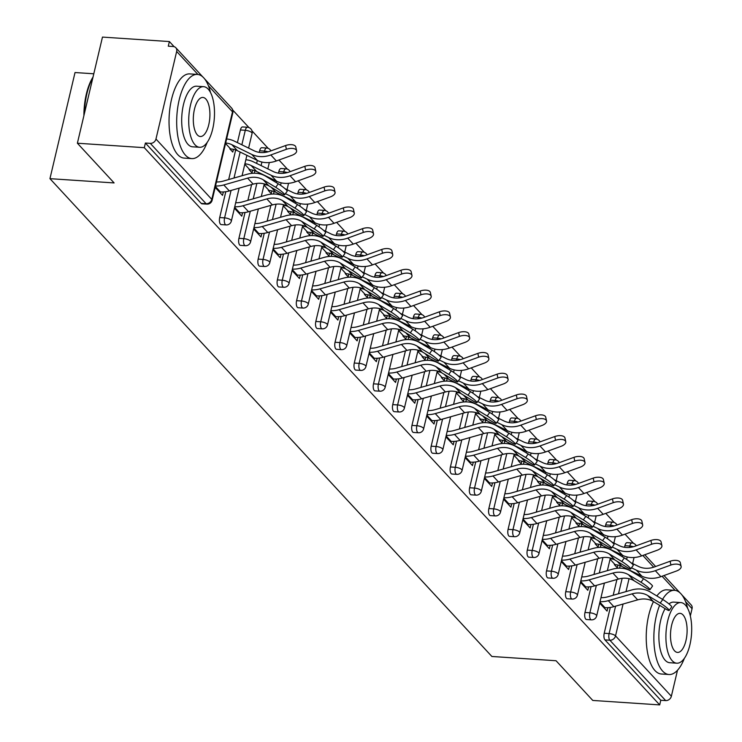 <?xml version="1.0" encoding="UTF-8"?>
<svg xmlns="http://www.w3.org/2000/svg" width="742" height="742" viewBox="0 0 742 742"><rect width="100%" height="100%" fill="white"/><g stroke="black" fill="none" stroke-linecap="round" stroke-linejoin="round"><path stroke-width="1.11" d="M93.798 73.783L75.025 72.54L49.946 178.664L491.881 656.475L556.055 660.742L592.775 700.448L659.694 704.9L144.3 147.677L77.381 143.225L102.47 37.1L169.389 41.552L168.286 46.189L173.174 46.514A5.064 4.266 -42.8 0 1 175.798 47.72L202.798 76.908M633.473 543.302L625.014 534.157M614.246 522.516L605.797 513.371M595.019 501.731L586.57 492.586M575.792 480.937L567.342 471.801M556.565 460.151L548.115 451.015M537.338 439.366L528.888 430.23M518.12 418.581L509.661 409.445M498.893 397.795L490.434 388.66M479.666 377.01L471.216 367.874M460.439 356.225L451.989 347.089M441.212 335.44L432.762 326.304M421.985 314.654L413.535 305.518M402.767 293.869L394.308 284.733M383.54 273.084L375.081 263.948M364.313 252.299L355.863 243.153M345.086 231.513L336.636 222.368M325.859 210.728L317.409 201.583M306.632 189.943L298.182 180.798M287.404 169.148L278.955 160.012M268.187 148.363L251.983 130.852M248.96 127.578L232.756 110.066M174.138 46.69L169.389 41.552M155.968 139.023L211.795 199.385A5.064 4.266 -42.8 0 1 206.109 203.725A5.064 2.124 93.8 0 0 206.87 204.133L201.982 203.809A5.064 2.124 -86.2 0 1 201.221 203.391L206.109 203.725L150.283 143.364A5.064 4.266 -42.8 0 0 155.968 139.023L176.661 51.467A5.064 4.266 -42.8 0 0 175.798 47.72M201.221 203.391L145.395 143.039L144.3 147.677M150.283 143.364L145.395 143.039M681.815 594.806L691.192 604.943A5.064 4.266 137.2 0 1 692.054 608.681L690.338 615.962M677.502 670.258L671.362 696.246A5.064 4.266 137.2 0 1 665.676 700.587L660.788 700.263L659.694 704.9M49.946 178.664L114.11 182.931L77.381 143.225M215.171 187.401L222.544 195.369L223.342 191.955M229.853 148.882L232.784 152.045L233.424 149.327M605.685 524.909A5.064 2.124 -86.2 0 1 607.865 521.858L612.753 522.183A5.064 2.124 93.8 0 0 610.573 525.234L605.685 524.909L605.305 526.514M584.984 612.475L589.871 612.799A5.064 2.124 -86.2 0 0 590.623 619.44A5.064 2.124 93.8 0 0 591.383 619.848L586.495 619.524A5.064 2.124 -86.2 0 1 585.735 619.116A5.064 2.124 -86.2 0 1 584.984 612.475L591.086 586.644M593.962 574.484L597.69 558.717M600.371 547.373L600.955 544.906M603.079 535.937L603.394 534.574M660.788 700.263L604.962 639.901A5.064 2.124 -86.2 0 1 604.211 633.26L610.314 607.429M613.189 595.269L616.917 579.502M619.598 568.159L620.182 565.692M622.306 556.723L622.621 555.368A27 22.761 -42.8 0 0 630.821 557.502A27 22.761 -42.8 0 0 641.654 555.888L657.236 550.23A7.596 3.654 167.9 0 0 661.892 545.63A7.596 3.654 167.9 0 0 651.689 544.229L650.882 540.473A7.596 3.654 -12.1 0 1 661.076 541.873L661.892 545.63M624.532 547.299L624.912 545.695A5.064 2.124 -86.2 0 1 627.092 542.643L631.98 542.968A5.064 2.124 93.8 0 0 629.8 546.019L624.912 545.695M580.457 582.331L587.831 590.298L588.638 586.894M595.14 543.812L598.071 546.984L598.711 544.266M567.231 483.339A5.064 2.124 -86.2 0 1 569.42 480.287L574.308 480.612A5.064 2.124 93.8 0 0 572.119 483.663L567.231 483.339L566.851 484.943M546.529 570.904L551.427 571.229A5.064 2.124 -86.2 0 0 552.178 577.87A5.064 2.124 93.8 0 0 552.938 578.278L548.05 577.953A5.064 2.124 -86.2 0 1 547.281 577.545A5.064 2.124 -86.2 0 1 546.529 570.904L552.642 545.073M555.517 532.914L559.245 517.146M561.926 505.803L562.51 503.336M564.625 494.367L564.95 493.003A27 22.761 -42.8 0 0 573.139 495.146A27 22.761 -42.8 0 0 583.973 493.532L599.564 487.874A7.596 3.654 167.9 0 0 604.211 483.274A7.596 3.654 167.9 0 0 594.017 481.873L593.21 478.117A7.596 3.654 -12.1 0 1 603.404 479.517L604.211 483.274M542.012 540.76L549.377 548.728L550.184 545.324M556.695 502.241L559.616 505.404L560.256 502.696M528.777 441.768A5.064 2.124 -86.2 0 1 530.966 438.717L535.854 439.041A5.064 2.124 93.8 0 0 533.674 442.093L528.777 441.768L528.406 443.373M508.084 529.334L512.972 529.658A5.064 2.124 -86.2 0 0 513.724 536.299A5.064 2.124 93.8 0 0 514.484 536.707L509.596 536.383A5.064 2.124 -86.2 0 1 508.836 535.974A5.064 2.124 -86.2 0 1 508.084 529.334L514.187 503.503M517.063 491.334L520.791 475.576M523.472 464.232L524.056 461.765M526.171 452.796L526.495 451.433M503.558 499.19L510.923 507.157L511.73 503.744M518.241 460.671L521.162 463.833L521.812 461.116M490.332 400.198A5.064 2.124 -86.2 0 1 492.512 397.146L497.4 397.471A5.064 2.124 93.8 0 0 495.22 400.522L490.332 400.198L489.952 401.793M469.63 487.763L474.518 488.088A5.064 2.124 -86.2 0 0 475.27 494.719A5.064 2.124 93.8 0 0 476.03 495.137L471.142 494.812A5.064 2.124 -86.2 0 1 470.382 494.395A5.064 2.124 -86.2 0 1 469.63 487.763L475.733 461.932M478.609 449.763L482.337 434.005M485.018 422.662L485.602 420.195M487.726 411.226L488.041 409.862A27 22.761 -42.8 0 0 496.24 412.005A27 22.761 -42.8 0 0 507.074 410.391L522.656 404.724A7.596 3.654 167.9 0 0 527.312 400.133A7.596 3.654 167.9 0 0 517.109 398.732L516.302 394.976A7.596 3.654 -12.1 0 1 526.505 396.367L527.312 400.133M465.104 457.619L472.478 465.586L473.275 462.173M479.786 419.1L482.717 422.263L483.357 419.545M451.878 358.627A5.064 2.124 -86.2 0 1 454.067 355.576L458.955 355.9A5.064 2.124 93.8 0 0 456.766 358.952L451.878 358.627L451.498 360.222M431.176 446.183L436.064 446.508A5.064 2.124 -86.2 0 0 436.815 453.149A5.064 2.124 93.8 0 0 437.585 453.566L432.688 453.241A5.064 2.124 -86.2 0 1 431.927 452.824A5.064 2.124 -86.2 0 1 431.176 446.183L437.288 420.362M440.164 408.193L443.883 392.435M446.573 381.091L447.148 378.615M449.272 369.655L449.596 368.292A27 22.761 -42.8 0 0 457.786 370.434A27 22.761 -42.8 0 0 468.619 368.811L484.211 363.153A7.596 3.654 167.9 0 0 488.857 358.562A7.596 3.654 167.9 0 0 478.664 357.162L477.848 353.396A7.596 3.654 -12.1 0 1 488.051 354.797L488.857 358.562M426.659 416.039L434.024 424.007L434.831 420.603M441.342 377.53L444.263 380.692L444.903 377.975M413.424 317.057A5.064 2.124 -86.2 0 1 415.613 313.996L420.501 314.32A5.064 2.124 93.8 0 0 418.312 317.381L413.424 317.057L413.053 318.652M392.731 404.613L397.619 404.937A5.064 2.124 -86.2 0 0 398.371 411.578A5.064 2.124 93.8 0 0 399.131 411.986L394.243 411.662A5.064 2.124 -86.2 0 1 393.483 411.253A5.064 2.124 -86.2 0 1 392.731 404.613L398.834 378.782M401.71 366.622L405.438 350.855M408.119 339.521L408.703 337.044M410.818 328.085L411.142 326.721A27 22.761 -42.8 0 0 419.332 328.854A27 22.761 -42.8 0 0 430.165 327.241L445.757 321.583A7.596 3.654 167.9 0 0 450.403 316.992A7.596 3.654 167.9 0 0 440.21 315.591L439.403 311.825A7.596 3.654 -12.1 0 1 449.596 313.226L450.403 316.992M388.205 374.469L395.569 382.436L396.376 379.032M402.887 335.959L405.809 339.122L406.458 336.404M374.979 275.477A5.064 2.124 -86.2 0 1 377.159 272.425L382.047 272.75A5.064 2.124 93.8 0 0 379.867 275.801L374.979 275.477L374.599 277.081M354.277 363.042L359.165 363.367A5.064 2.124 -86.2 0 0 359.916 370.008A5.064 2.124 93.8 0 0 360.677 370.416L355.789 370.091A5.064 2.124 -86.2 0 1 355.028 369.683A5.064 2.124 -86.2 0 1 354.277 363.042L360.38 337.211M363.255 325.052L366.984 309.284M369.664 297.941L370.249 295.474M372.373 286.505L372.688 285.151M349.751 332.898L357.125 340.866L357.922 337.462M364.433 294.388L367.364 297.551L368.004 294.834M336.525 233.906A5.064 2.124 -86.2 0 1 338.714 230.855L343.602 231.179A5.064 2.124 93.8 0 0 341.413 234.231L336.525 233.906L336.145 235.511M315.823 321.471L320.711 321.796A5.064 2.124 -86.2 0 0 321.462 328.437A5.064 2.124 93.8 0 0 322.223 328.845L317.335 328.52A5.064 2.124 -86.2 0 1 316.574 328.112A5.064 2.124 -86.2 0 1 315.823 321.471L321.935 295.641M324.81 283.481L328.53 267.714M331.21 256.37L331.795 253.903M333.919 244.934L334.243 243.58M311.297 291.328L318.67 299.295L319.477 295.891M325.979 252.818L328.91 255.981L329.55 253.263M298.071 192.336A5.064 2.124 -86.2 0 1 300.26 189.284L305.147 189.609A5.064 2.124 93.8 0 0 302.959 192.66L298.071 192.336L297.69 193.94M277.378 279.901L282.266 280.226A5.064 2.124 -86.2 0 0 283.017 286.866A5.064 2.124 93.8 0 0 283.778 287.275L278.89 286.95A5.064 2.124 -86.2 0 1 278.129 286.542A5.064 2.124 -86.2 0 1 277.378 279.901L283.481 254.07M286.356 241.911L290.085 226.143M292.765 214.8L293.35 212.333M295.464 203.364L295.789 202A27 22.761 -42.8 0 0 303.979 204.143A27 22.761 -42.8 0 0 314.812 202.529L330.403 196.871A7.596 3.654 167.9 0 0 335.05 192.271A7.596 3.654 167.9 0 0 324.857 190.87L324.05 187.114A7.596 3.654 -12.1 0 1 334.243 188.514L335.05 192.271M272.852 249.757L280.216 257.724L281.023 254.32M287.534 211.238L290.456 214.41L291.096 211.693M259.626 150.765A5.064 2.124 -86.2 0 1 261.805 147.714L266.693 148.038A5.064 2.124 93.8 0 0 264.514 151.09L259.626 150.765L259.246 152.37M238.924 238.33L243.812 238.655A5.064 2.124 -86.2 0 0 244.563 245.296A5.064 2.124 93.8 0 0 245.324 245.704L240.436 245.379A5.064 2.124 -86.2 0 1 239.675 244.971A5.064 2.124 -86.2 0 1 238.924 238.33L245.027 212.5M247.902 200.34L251.631 184.572M254.311 173.229L254.896 170.762M256.63 163.416L257.335 160.43M234.398 208.187L241.771 216.154L242.569 212.75M249.08 169.668L252.011 172.83L252.651 170.122M240.399 129.98A5.064 2.124 -86.2 0 1 242.578 126.928L247.466 127.253A5.064 2.124 93.8 0 0 245.287 130.304L240.399 129.98L237.403 142.622M219.697 217.545L224.585 217.87A5.064 2.124 -86.2 0 0 225.336 224.511A5.064 2.124 93.8 0 0 226.097 224.919L221.209 224.594A5.064 2.124 -86.2 0 1 220.448 224.186A5.064 2.124 -86.2 0 1 219.697 217.545L225.8 191.714M228.675 179.545L235.668 149.977M268.307 190.453L271.229 193.616L271.878 190.907M253.625 228.972L260.989 236.939L261.796 233.535M278.844 171.55A5.064 2.124 -86.2 0 1 281.032 168.499L285.92 168.824A5.064 2.124 93.8 0 0 283.741 171.875L278.844 171.55L278.473 173.155M258.151 259.116L263.039 259.44A5.064 2.124 -86.2 0 0 263.79 266.081A5.064 2.124 93.8 0 0 264.551 266.489L259.663 266.165A5.064 2.124 -86.2 0 1 258.902 265.757A5.064 2.124 -86.2 0 1 258.151 259.116L264.254 233.285M267.129 221.125L270.858 205.358M273.538 194.014L274.123 191.547M276.237 182.578L276.562 181.215A27 22.761 -42.8 0 0 284.752 183.357A27 22.761 -42.8 0 0 295.585 181.744L311.176 176.086A7.596 3.654 167.9 0 0 315.823 171.485A7.596 3.654 167.9 0 0 305.63 170.085L304.823 166.329A7.596 3.654 -12.1 0 1 315.016 167.729L315.823 171.485M306.761 232.023L309.683 235.195L310.323 232.478M292.079 270.542L299.443 278.51L300.25 275.106M317.298 213.121A5.064 2.124 -86.2 0 1 319.487 210.069L324.375 210.394A5.064 2.124 93.8 0 0 322.186 213.446L317.298 213.121L316.917 214.726M296.596 300.686L301.493 301.011A5.064 2.124 -86.2 0 0 302.244 307.652A5.064 2.124 93.8 0 0 303.005 308.06L298.117 307.735A5.064 2.124 -86.2 0 1 297.347 307.327A5.064 2.124 -86.2 0 1 296.596 300.686L302.708 274.855M305.583 262.696L309.312 246.928M311.992 235.585L312.577 233.118M314.691 224.149L315.016 222.785A27 22.761 -42.8 0 0 323.206 224.928A27 22.761 -42.8 0 0 334.039 223.314L349.63 217.656A7.596 3.654 167.9 0 0 354.277 213.056A7.596 3.654 167.9 0 0 344.084 211.655L343.277 207.899A7.596 3.654 -12.1 0 1 353.47 209.3L354.277 213.056M345.206 273.603L348.137 276.766L348.777 274.048M330.524 312.113L337.898 320.08L338.704 316.676M355.752 254.692A5.064 2.124 -86.2 0 1 357.932 251.64L362.819 251.965A5.064 2.124 93.8 0 0 360.64 255.016L355.752 254.692L355.372 256.296M335.05 342.257L339.938 342.581A5.064 2.124 -86.2 0 0 340.689 349.222A5.064 2.124 93.8 0 0 341.45 349.63L336.562 349.306A5.064 2.124 -86.2 0 1 335.801 348.898A5.064 2.124 -86.2 0 1 335.05 342.257L341.153 316.426M344.028 304.266L347.757 288.499M350.437 277.156L351.022 274.688M353.146 265.719L353.461 264.365A27 22.761 -42.8 0 0 361.66 266.499A27 22.761 -42.8 0 0 372.493 264.885L388.075 259.227A7.596 3.654 167.9 0 0 392.731 254.627A7.596 3.654 167.9 0 0 382.538 253.226L381.722 249.47A7.596 3.654 -12.1 0 1 391.924 250.87L392.731 254.627M383.66 315.174L386.582 318.337L387.231 315.619M368.978 353.684L376.342 361.651L377.149 358.247M394.206 296.262A5.064 2.124 -86.2 0 1 396.386 293.211L401.274 293.535A5.064 2.124 93.8 0 0 399.094 296.596L394.206 296.262L393.826 297.867M373.504 383.827L378.392 384.152A5.064 2.124 -86.2 0 0 379.143 390.793A5.064 2.124 93.8 0 0 379.904 391.201L375.016 390.876A5.064 2.124 -86.2 0 1 374.256 390.468A5.064 2.124 -86.2 0 1 373.504 383.827L379.607 357.996M382.482 345.837L386.211 330.069M388.891 318.735L389.476 316.259M391.59 307.29L391.915 305.936A27 22.761 -42.8 0 0 400.114 308.069A27 22.761 -42.8 0 0 410.938 306.455L426.529 300.798A7.596 3.654 167.9 0 0 431.185 296.206A7.596 3.654 167.9 0 0 420.983 294.806L420.176 291.04A7.596 3.654 -12.1 0 1 430.369 292.441L431.185 296.206M422.115 356.744L425.036 359.907L425.676 357.19M407.432 395.254L414.797 403.221L415.603 399.817M432.651 337.842A5.064 2.124 -86.2 0 1 434.84 334.781L439.728 335.115A5.064 2.124 93.8 0 0 437.539 338.167L432.651 337.842L432.271 339.437M411.958 425.398L416.846 425.722A5.064 2.124 -86.2 0 0 417.598 432.363A5.064 2.124 93.8 0 0 418.358 432.772L413.47 432.447A5.064 2.124 -86.2 0 1 412.71 432.039A5.064 2.124 -86.2 0 1 411.958 425.398L418.061 399.576M420.937 387.407L424.665 371.649M427.346 360.306L427.93 357.829M430.045 348.87L430.369 347.506M460.559 398.315L463.49 401.478L464.13 398.76M445.877 436.825L453.251 444.792L454.058 441.388M471.105 379.412A5.064 2.124 -86.2 0 1 473.285 376.361L478.182 376.686A5.064 2.124 93.8 0 0 475.993 379.737L471.105 379.412L470.725 381.008M450.403 466.968L455.291 467.302A5.064 2.124 -86.2 0 0 456.042 473.934A5.064 2.124 93.8 0 0 456.803 474.351L451.915 474.027A5.064 2.124 -86.2 0 1 451.155 473.609A5.064 2.124 -86.2 0 1 450.403 466.968L456.515 441.147M459.391 428.978L463.11 413.22M465.791 401.876L466.375 399.409M468.499 390.44L468.823 389.077M499.014 439.885L501.944 443.048L502.584 440.331M484.331 478.404L491.705 486.372L492.502 482.959M509.559 420.983A5.064 2.124 -86.2 0 1 511.739 417.932L516.627 418.256A5.064 2.124 93.8 0 0 514.447 421.308L509.559 420.983L509.179 422.588M488.857 508.548L493.745 508.873A5.064 2.124 -86.2 0 0 494.497 515.514A5.064 2.124 93.8 0 0 495.257 515.922L490.369 515.597A5.064 2.124 -86.2 0 1 489.609 515.18A5.064 2.124 -86.2 0 1 488.857 508.548L494.96 482.717M497.836 470.549L501.564 454.79M504.245 443.447L504.829 440.98M506.953 432.011L507.268 430.648M537.468 481.456L540.389 484.619L541.029 481.91M522.785 519.975L530.15 527.942L530.957 524.538M548.004 462.554A5.064 2.124 -86.2 0 1 550.193 459.502L555.081 459.827A5.064 2.124 93.8 0 0 552.892 462.878L548.004 462.554L547.624 464.158M527.312 550.119L532.199 550.443A5.064 2.124 -86.2 0 0 532.951 557.084A5.064 2.124 93.8 0 0 533.711 557.492L528.823 557.168A5.064 2.124 -86.2 0 1 528.063 556.76A5.064 2.124 -86.2 0 1 527.312 550.119L533.415 524.288M536.29 512.128L540.018 496.361M542.699 485.018L543.283 482.55M545.398 473.582L545.722 472.218A27 22.761 -42.8 0 0 553.912 474.361A27 22.761 -42.8 0 0 564.745 472.747L580.337 467.089A7.596 3.654 167.9 0 0 584.984 462.489A7.596 3.654 167.9 0 0 574.79 461.088L573.983 457.332A7.596 3.654 -12.1 0 1 584.177 458.732L584.984 462.489M575.913 523.027L578.843 526.199L579.483 523.481M561.23 561.546L568.604 569.513L569.411 566.109M586.458 504.124A5.064 2.124 -86.2 0 1 588.647 501.073L593.535 501.397A5.064 2.124 93.8 0 0 591.346 504.449L586.458 504.124L586.078 505.729M565.756 591.689L570.644 592.014A5.064 2.124 -86.2 0 0 571.396 598.655A5.064 2.124 93.8 0 0 572.156 599.063L567.268 598.738A5.064 2.124 -86.2 0 1 566.508 598.33A5.064 2.124 -86.2 0 1 565.756 591.689L571.869 565.858M574.744 553.699L578.463 537.931M581.144 526.588L581.728 524.121M583.852 515.152L584.177 513.789A27 22.761 -42.8 0 0 592.366 515.931A27 22.761 -42.8 0 0 603.2 514.317L618.791 508.66A7.596 3.654 167.9 0 0 623.438 504.059A7.596 3.654 167.9 0 0 613.244 502.659L612.428 498.902A7.596 3.654 -12.1 0 1 622.631 500.303L623.438 504.059M614.367 564.606L617.298 567.769L617.938 565.052M599.684 603.116L607.058 611.083L607.856 607.679M219.307 191.863L220.42 191.937A27 22.761 137.2 0 0 229.343 190.944L253.161 184.137A22.612 19.06 -42.8 0 1 260.627 183.302A22.612 19.06 -42.8 0 1 268.79 185.797L281.264 193.328A7.596 0.965 -144.4 0 0 284.659 194.747A7.596 0.965 -144.4 0 0 281.988 191.788A7.596 0.965 -144.4 0 0 275.718 187.327L263.243 179.805A22.612 19.06 -42.8 0 0 255.081 177.301A22.612 19.06 -42.8 0 0 247.615 178.136L223.796 184.953A27 22.761 137.2 0 1 215.505 185.982M216.46 181.957A22.612 19.06 -42.8 0 0 223.296 181.085L247.114 174.277A27 22.761 137.2 0 1 256.036 173.285A27 22.761 137.2 0 1 265.784 176.262L278.25 183.793A7.596 0.965 35.6 0 1 284.52 188.255A7.596 0.965 35.6 0 1 287.2 191.213L284.659 194.747M225.549 143.494L230.586 148.929A22.612 19.06 137.2 0 1 237.44 150.719L257.353 160.439A27 22.761 -42.8 0 0 265.534 162.572A27 22.761 -42.8 0 0 276.358 160.958L291.949 155.301A7.596 3.654 167.9 0 0 296.605 150.7A7.596 3.654 167.9 0 0 286.403 149.3L285.596 145.543L270.005 151.201A22.612 19.06 137.2 0 1 260.934 152.555A22.612 19.06 137.2 0 1 254.089 150.765L234.175 141.045A27 22.761 -42.8 0 0 226.625 138.967M225.67 142.993A22.612 19.06 137.2 0 1 231.894 144.718L251.807 154.447A27 22.761 -42.8 0 0 259.988 156.571A27 22.761 -42.8 0 0 270.821 154.957L286.403 149.3M285.596 145.543A7.596 3.654 -12.1 0 1 295.789 146.944L296.605 150.7M210.487 92.472A42.183 17.734 93.8 0 0 203.725 77.827A42.183 17.734 93.8 0 0 197.381 74.413A42.183 17.734 93.8 0 0 177.737 107.432A42.183 17.734 93.8 0 0 185.444 155.18A42.183 17.734 93.8 0 0 191.779 158.602A42.183 17.734 93.8 0 0 207.166 142.436M197.381 74.413L189.748 73.903A42.183 17.734 93.8 0 0 170.094 106.922A42.183 17.734 93.8 0 0 177.802 154.679A42.183 17.734 93.8 0 0 184.146 158.092L191.779 158.602M199.598 147.278L192.568 146.814A30.376 12.772 -86.2 0 1 188.004 144.356A30.376 12.772 -86.2 0 1 182.449 109.974A30.376 12.772 -86.2 0 1 196.602 86.202L203.623 86.666A30.376 12.772 93.8 0 0 189.479 110.437A30.376 12.772 93.8 0 0 195.025 144.82A30.376 12.772 93.8 0 0 199.598 147.278A30.376 12.772 93.8 0 0 213.742 123.506A30.376 12.772 93.8 0 0 208.196 89.123A30.376 12.772 93.8 0 0 203.623 86.666M205.849 99.029A19.57 8.227 93.8 0 0 202.909 97.443A19.57 8.227 93.8 0 0 193.792 112.765A19.57 8.227 93.8 0 0 197.372 134.923A19.57 8.227 93.8 0 0 200.312 136.509A19.57 8.227 93.8 0 0 209.43 121.187A19.57 8.227 93.8 0 0 205.849 99.029M92.861 77.734A42.183 17.734 93.8 0 0 84.421 113.452M83.902 115.631A41.172 17.307 -86.2 0 1 93.028 77.038M659.647 605.342A42.183 17.734 93.8 0 0 662.634 671.102A42.183 17.734 93.8 0 0 668.978 674.515A42.183 17.734 93.8 0 0 684.356 658.349M687.676 608.394A42.183 17.734 93.8 0 0 680.915 593.748A42.183 17.734 93.8 0 0 674.571 590.326A42.183 17.734 93.8 0 0 662.56 599.388M653.461 601.614A42.183 17.734 93.8 0 0 654.991 670.592A42.183 17.734 93.8 0 0 661.335 674.005L668.978 674.515M676.787 663.2A30.376 12.772 93.8 0 0 690.932 639.428A30.376 12.772 93.8 0 0 685.385 605.045A30.376 12.772 93.8 0 0 680.813 602.587A30.376 12.772 93.8 0 0 666.668 626.35A30.376 12.772 93.8 0 0 672.215 660.742A30.376 12.772 93.8 0 0 676.787 663.2L669.757 662.727A30.376 12.772 -86.2 0 1 665.194 660.269A30.376 12.772 -86.2 0 1 665.129 608.653M683.039 614.942A19.57 8.227 93.8 0 0 680.099 613.356A19.57 8.227 93.8 0 0 670.981 628.678A19.57 8.227 93.8 0 0 674.561 650.836A19.57 8.227 93.8 0 0 677.502 652.422A19.57 8.227 93.8 0 0 686.619 637.1A19.57 8.227 93.8 0 0 683.039 614.942M668.969 603.923A30.376 12.772 -86.2 0 1 673.792 602.114L680.813 602.587M674.571 590.326L666.937 589.825A42.183 17.734 93.8 0 0 656.865 595.947M238.534 212.657L239.647 212.722A27 22.761 137.2 0 0 248.561 211.73L272.388 204.922A22.612 19.06 -42.8 0 1 279.855 204.087A22.612 19.06 -42.8 0 1 288.017 206.582L300.491 214.113A7.596 0.965 -144.4 0 0 303.886 215.532A7.596 0.965 -144.4 0 0 301.215 212.574A7.596 0.965 -144.4 0 0 294.945 208.112L282.47 200.59A22.612 19.06 -42.8 0 0 274.308 198.095A22.612 19.06 -42.8 0 0 266.842 198.921L243.014 205.738A27 22.761 137.2 0 1 234.732 206.768M235.687 202.742A22.612 19.06 -42.8 0 0 242.523 201.88L266.341 195.063A27 22.761 137.2 0 1 275.263 194.07A27 22.761 137.2 0 1 285.002 197.057L297.477 204.579A7.596 0.965 35.6 0 1 303.747 209.04A7.596 0.965 35.6 0 1 306.427 211.999L303.886 215.532M257.762 233.442L258.875 233.517A27 22.761 137.2 0 0 267.788 232.515L291.615 225.707A22.612 19.06 -42.8 0 1 299.082 224.872A22.612 19.06 -42.8 0 1 307.244 227.367L319.719 234.899A7.596 0.965 -144.4 0 0 323.113 236.318A7.596 0.965 -144.4 0 0 320.433 233.368A7.596 0.965 -144.4 0 0 314.172 228.898L301.697 221.376A22.612 19.06 -42.8 0 0 293.535 218.881A22.612 19.06 -42.8 0 0 286.069 219.706L262.241 226.523A27 22.761 137.2 0 1 253.959 227.553M254.914 223.528A22.612 19.06 -42.8 0 0 261.75 222.665L285.568 215.848A27 22.761 137.2 0 1 294.491 214.855A27 22.761 137.2 0 1 304.229 217.842L316.704 225.364A7.596 0.965 35.6 0 1 322.974 229.825A7.596 0.965 35.6 0 1 325.645 232.784L323.113 236.318M276.979 254.228L278.102 254.302A27 22.761 137.2 0 0 287.015 253.3L310.833 246.492A22.612 19.06 -42.8 0 1 318.309 245.658A22.612 19.06 -42.8 0 1 326.471 248.162L338.936 255.684A7.596 0.965 -144.4 0 0 342.34 257.112A7.596 0.965 -144.4 0 0 339.66 254.154A7.596 0.965 -144.4 0 0 333.399 249.683L320.924 242.161A22.612 19.06 -42.8 0 0 312.762 239.666A22.612 19.06 -42.8 0 0 305.296 240.491L281.468 247.309A27 22.761 137.2 0 1 273.186 248.338M274.141 244.313A22.612 19.06 -42.8 0 0 280.968 243.45L304.795 236.633A27 22.761 137.2 0 1 313.708 235.641A27 22.761 137.2 0 1 323.456 238.627L335.931 246.149A7.596 0.965 35.6 0 1 342.201 250.61A7.596 0.965 35.6 0 1 344.872 253.569L342.34 257.112M296.206 275.013L297.319 275.087A27 22.761 137.2 0 0 306.242 274.086L330.06 267.278A22.612 19.06 -42.8 0 1 337.536 266.443A22.612 19.06 -42.8 0 1 345.698 268.947L358.163 276.469A7.596 0.965 -144.4 0 0 361.567 277.898A7.596 0.965 -144.4 0 0 358.887 274.939A7.596 0.965 -144.4 0 0 352.617 270.478L340.151 262.946A22.612 19.06 -42.8 0 0 331.989 260.451A22.612 19.06 -42.8 0 0 324.514 261.286L300.695 268.094A27 22.761 137.2 0 1 292.413 269.123M293.359 265.098A22.612 19.06 -42.8 0 0 300.195 264.235L324.022 257.418A27 22.761 137.2 0 1 332.935 256.426A27 22.761 137.2 0 1 342.683 259.412L355.158 266.935A7.596 0.965 35.6 0 1 361.419 271.396A7.596 0.965 35.6 0 1 364.099 274.355L361.567 277.898M315.433 295.798L316.546 295.873A27 22.761 137.2 0 0 325.469 294.88L349.287 288.063A22.612 19.06 -42.8 0 1 356.754 287.228A22.612 19.06 -42.8 0 1 364.916 289.732L377.39 297.254A7.596 0.965 -144.4 0 0 380.794 298.683A7.596 0.965 -144.4 0 0 378.114 295.724A7.596 0.965 -144.4 0 0 371.844 291.263L359.369 283.732A22.612 19.06 -42.8 0 0 351.216 281.237A22.612 19.06 -42.8 0 0 343.741 282.071L319.923 288.879A27 22.761 137.2 0 1 311.64 289.909M312.586 285.883A22.612 19.06 -42.8 0 0 319.422 285.021L343.249 278.204A27 22.761 137.2 0 1 352.162 277.211A27 22.761 137.2 0 1 361.911 280.198L374.376 287.72A7.596 0.965 35.6 0 1 380.646 292.181A7.596 0.965 35.6 0 1 383.326 295.14L380.794 298.683M304.823 166.329L289.232 171.986A22.612 19.06 137.2 0 1 280.161 173.34A22.612 19.06 137.2 0 1 273.306 171.55L253.393 161.83A27 22.761 -42.8 0 0 245.843 159.753M244.897 163.778A22.612 19.06 137.2 0 1 251.121 165.512L271.034 175.233A27 22.761 -42.8 0 0 279.215 177.357A27 22.761 -42.8 0 0 290.039 175.743L305.63 170.085M244.777 164.279L249.813 169.723A22.612 19.06 137.2 0 1 256.667 171.504L276.58 181.224L271.034 175.233M324.05 187.114L308.459 192.772A22.612 19.06 137.2 0 1 299.388 194.126A22.612 19.06 137.2 0 1 292.534 192.336L285.002 188.663M285.438 193.662L290.252 196.018A27 22.761 -42.8 0 0 298.432 198.151A27 22.761 -42.8 0 0 309.266 196.528L324.857 190.87M264.124 184.563A22.612 19.06 137.2 0 1 268.02 185.361M264.004 185.064L269.04 190.508A22.612 19.06 137.2 0 1 275.885 192.289L295.798 202.01L290.252 196.018M343.277 207.899L327.686 213.557A22.612 19.06 137.2 0 1 318.615 214.911A22.612 19.06 137.2 0 1 311.761 213.121L304.229 209.448M304.665 214.447L309.479 216.803A27 22.761 -42.8 0 0 317.659 218.936A27 22.761 -42.8 0 0 328.493 217.313L344.084 211.655M283.351 205.349A22.612 19.06 137.2 0 1 287.247 206.146M283.231 205.849L288.267 211.294A22.612 19.06 137.2 0 1 295.112 213.075L315.025 222.795L309.479 216.803M302.458 226.635L307.494 232.079A22.612 19.06 137.2 0 1 314.339 233.86L334.252 243.58A27 22.761 -42.8 0 0 342.433 245.713A27 22.761 -42.8 0 0 353.266 244.099L368.857 238.442A7.596 3.654 167.9 0 0 373.504 233.841A7.596 3.654 167.9 0 0 363.311 232.441L362.495 228.684L346.913 234.342A22.612 19.06 137.2 0 1 337.842 235.696A22.612 19.06 137.2 0 1 330.988 233.915L323.456 230.233M323.892 235.233L328.706 237.588A27 22.761 -42.8 0 0 336.887 239.722A27 22.761 -42.8 0 0 347.72 238.108L363.311 232.441M362.495 228.684A7.596 3.654 -12.1 0 1 372.697 230.085L373.504 233.841M302.569 226.134A22.612 19.06 137.2 0 1 306.465 226.931M381.722 249.47L366.14 255.127A22.612 19.06 137.2 0 1 357.06 256.482A22.612 19.06 137.2 0 1 350.215 254.701L342.674 251.019M343.119 256.018L347.933 258.374A27 22.761 -42.8 0 0 356.114 260.507A27 22.761 -42.8 0 0 366.947 258.893L382.538 253.226M321.796 246.919A22.612 19.06 137.2 0 1 325.692 247.717M321.685 247.42L326.712 252.864A22.612 19.06 137.2 0 1 333.566 254.645L353.48 264.365L347.933 258.374M334.661 316.584L335.774 316.658A27 22.761 137.2 0 0 344.696 315.665L368.514 308.848A22.612 19.06 -42.8 0 1 375.981 308.013A22.612 19.06 -42.8 0 1 384.143 310.518L396.618 318.04A7.596 0.965 -144.4 0 0 400.021 319.468A7.596 0.965 -144.4 0 0 397.341 316.509A7.596 0.965 -144.4 0 0 391.071 312.048L378.596 304.517A22.612 19.06 -42.8 0 0 370.434 302.022A22.612 19.06 -42.8 0 0 362.968 302.857L339.15 309.664A27 22.761 137.2 0 1 330.858 310.694M331.813 306.669A22.612 19.06 -42.8 0 0 338.649 305.806L362.467 298.989A27 22.761 137.2 0 1 371.39 297.996A27 22.761 137.2 0 1 381.138 300.983L393.603 308.505A7.596 0.965 35.6 0 1 399.873 312.966A7.596 0.965 35.6 0 1 402.554 315.925L400.021 319.468M340.903 268.205L345.939 273.65A22.612 19.06 137.2 0 1 352.793 275.43L372.707 285.151A27 22.761 -42.8 0 0 380.887 287.284A27 22.761 -42.8 0 0 391.72 285.67L407.302 280.012A7.596 3.654 167.9 0 0 411.958 275.412A7.596 3.654 167.9 0 0 401.756 274.021L400.949 270.255L385.358 275.913A22.612 19.06 137.2 0 1 376.287 277.267A22.612 19.06 137.2 0 1 369.442 275.486L361.901 271.804M362.346 276.812L367.16 279.159A27 22.761 -42.8 0 0 375.341 281.292A27 22.761 -42.8 0 0 386.174 279.678L401.756 274.021M400.949 270.255A7.596 3.654 -12.1 0 1 411.142 271.655L411.958 275.412M341.023 267.704A22.612 19.06 137.2 0 1 344.919 268.502M353.888 337.369L355.001 337.443A27 22.761 137.2 0 0 363.914 336.451L387.741 329.633A22.612 19.06 -42.8 0 1 395.208 328.799A22.612 19.06 -42.8 0 1 403.37 331.303L415.845 338.825A7.596 0.965 -144.4 0 0 419.239 340.253A7.596 0.965 -144.4 0 0 416.568 337.295A7.596 0.965 -144.4 0 0 410.298 332.833L397.823 325.302A22.612 19.06 -42.8 0 0 389.661 322.807A22.612 19.06 -42.8 0 0 382.195 323.642L358.377 330.45A27 22.761 137.2 0 1 350.085 331.479M351.04 327.454A22.612 19.06 -42.8 0 0 357.876 326.591L381.694 319.783A27 22.761 137.2 0 1 390.617 318.782A27 22.761 137.2 0 1 400.355 321.768L412.83 329.29A7.596 0.965 35.6 0 1 419.1 333.752A7.596 0.965 35.6 0 1 421.781 336.71L419.239 340.253M420.176 291.04L404.585 296.698A22.612 19.06 137.2 0 1 395.514 298.052A22.612 19.06 137.2 0 1 388.669 296.271L381.128 292.589M381.573 297.598L386.387 299.944A27 22.761 -42.8 0 0 394.568 302.077A27 22.761 -42.8 0 0 405.392 300.464L420.983 294.806M360.25 288.49A22.612 19.06 137.2 0 1 364.146 289.287M360.13 288.99L365.166 294.435A22.612 19.06 137.2 0 1 372.02 296.216L391.934 305.936L386.387 299.944M373.115 358.154L374.228 358.228A27 22.761 137.2 0 0 383.141 357.236L406.968 350.419A22.612 19.06 -42.8 0 1 414.435 349.584A22.612 19.06 -42.8 0 1 422.597 352.088L435.072 359.61A7.596 0.965 -144.4 0 0 438.466 361.039A7.596 0.965 -144.4 0 0 435.786 358.08A7.596 0.965 -144.4 0 0 429.525 353.619L417.05 346.087A22.612 19.06 -42.8 0 0 408.888 343.592A22.612 19.06 -42.8 0 0 401.422 344.427L377.595 351.235A27 22.761 137.2 0 1 369.312 352.264M370.267 348.239A22.612 19.06 -42.8 0 0 377.103 347.377L400.921 340.569A27 22.761 137.2 0 1 409.844 339.567A27 22.761 137.2 0 1 419.582 342.554L432.057 350.076A7.596 0.965 35.6 0 1 438.327 354.546A7.596 0.965 35.6 0 1 440.998 357.496L438.466 361.039M439.403 311.825L423.812 317.483A22.612 19.06 137.2 0 1 414.741 318.837A22.612 19.06 137.2 0 1 407.887 317.057L400.355 313.374M400.791 318.383L405.614 320.73A27 22.761 -42.8 0 0 413.786 322.863A27 22.761 -42.8 0 0 424.619 321.249L440.21 315.591M379.477 309.275A22.612 19.06 137.2 0 1 383.373 310.073M379.357 309.776L384.393 315.22A22.612 19.06 137.2 0 1 391.238 317.001L411.151 326.73L405.614 320.73M392.332 378.939L393.455 379.014A27 22.761 137.2 0 0 402.368 378.021L426.196 371.204A22.612 19.06 -42.8 0 1 433.662 370.379A22.612 19.06 -42.8 0 1 441.824 372.874L454.299 380.396A7.596 0.965 -144.4 0 0 457.693 381.824A7.596 0.965 -144.4 0 0 455.013 378.865A7.596 0.965 -144.4 0 0 448.752 374.404L436.277 366.873A22.612 19.06 -42.8 0 0 428.115 364.378A22.612 19.06 -42.8 0 0 420.649 365.212L396.822 372.02A27 22.761 137.2 0 1 388.539 373.05M389.494 369.024A22.612 19.06 -42.8 0 0 396.321 368.162L420.148 361.354A27 22.761 137.2 0 1 429.062 360.352A27 22.761 137.2 0 1 438.81 363.339L451.284 370.861A7.596 0.965 35.6 0 1 457.554 375.331A7.596 0.965 35.6 0 1 460.226 378.29L457.693 381.824M398.584 330.561L403.62 336.005A22.612 19.06 137.2 0 1 410.465 337.796L430.379 347.516A27 22.761 -42.8 0 0 438.559 349.64A27 22.761 -42.8 0 0 449.392 348.026L464.984 342.368A7.596 3.654 167.9 0 0 469.63 337.777A7.596 3.654 167.9 0 0 459.437 336.376L458.63 332.611L443.039 338.269A22.612 19.06 137.2 0 1 433.968 339.623A22.612 19.06 137.2 0 1 427.114 337.842L419.582 334.16M420.018 339.168L424.832 341.515A27 22.761 -42.8 0 0 433.013 343.648A27 22.761 -42.8 0 0 443.846 342.034L459.437 336.376M458.63 332.611A7.596 3.654 -12.1 0 1 468.823 334.011L469.63 337.777M398.704 330.06A22.612 19.06 137.2 0 1 402.6 330.858M411.56 399.725L412.673 399.799A27 22.761 137.2 0 0 421.595 398.806L445.413 391.989A22.612 19.06 -42.8 0 1 452.889 391.164A22.612 19.06 -42.8 0 1 461.051 393.659L473.517 401.181A7.596 0.965 -144.4 0 0 476.921 402.609A7.596 0.965 -144.4 0 0 474.24 399.65A7.596 0.965 -144.4 0 0 467.97 395.189L455.505 387.667A22.612 19.06 -42.8 0 0 447.343 385.163A22.612 19.06 -42.8 0 0 439.867 385.998L416.049 392.806A27 22.761 137.2 0 1 407.766 393.835M408.712 389.81A22.612 19.06 -42.8 0 0 415.548 388.947L439.375 382.139A27 22.761 137.2 0 1 448.289 381.138A27 22.761 137.2 0 1 458.037 384.124L470.511 391.655A7.596 0.965 35.6 0 1 476.772 396.117A7.596 0.965 35.6 0 1 479.453 399.075L476.921 402.609M477.848 353.396L462.266 359.063A22.612 19.06 137.2 0 1 453.195 360.408A22.612 19.06 137.2 0 1 446.341 358.627L438.81 354.945M439.245 359.953L444.059 362.3A27 22.761 -42.8 0 0 452.24 364.433A27 22.761 -42.8 0 0 463.073 362.819L478.664 357.162M417.932 350.845A22.612 19.06 137.2 0 1 421.827 351.652M417.811 351.346L422.847 356.791A22.612 19.06 137.2 0 1 429.692 358.581L449.606 368.301L444.059 362.3M430.787 420.51L431.9 420.584A27 22.761 137.2 0 0 440.822 419.592L464.64 412.775A22.612 19.06 -42.8 0 1 472.116 411.949A22.612 19.06 -42.8 0 1 480.269 414.444L492.744 421.966A7.596 0.965 -144.4 0 0 496.148 423.394A7.596 0.965 -144.4 0 0 493.467 420.436A7.596 0.965 -144.4 0 0 487.197 415.974L474.732 408.452A22.612 19.06 -42.8 0 0 466.57 405.948A22.612 19.06 -42.8 0 0 459.094 406.783L435.276 413.591A27 22.761 137.2 0 1 426.993 414.62M427.939 410.595A22.612 19.06 -42.8 0 0 434.775 409.732L458.602 402.925A27 22.761 137.2 0 1 467.516 401.932A27 22.761 137.2 0 1 477.264 404.909L489.739 412.441A7.596 0.965 35.6 0 1 495.999 416.902A7.596 0.965 35.6 0 1 498.68 419.861L496.148 423.394M437.038 372.132L442.065 377.576A22.612 19.06 137.2 0 1 448.919 379.366L468.833 389.086A27 22.761 -42.8 0 0 477.013 391.219A27 22.761 -42.8 0 0 487.846 389.596L503.438 383.939A7.596 3.654 167.9 0 0 508.084 379.347A7.596 3.654 167.9 0 0 497.891 377.947L497.075 374.181L481.493 379.848A22.612 19.06 137.2 0 1 472.413 381.193A22.612 19.06 137.2 0 1 465.568 379.412L458.037 375.73M458.473 380.739L463.286 383.085A27 22.761 -42.8 0 0 471.467 385.219A27 22.761 -42.8 0 0 482.3 383.605L497.891 377.947M497.075 374.181A7.596 3.654 -12.1 0 1 507.278 375.582L508.084 379.347M437.149 371.631A22.612 19.06 137.2 0 1 441.045 372.438M450.014 441.295L451.127 441.369A27 22.761 137.2 0 0 460.049 440.377L483.867 433.569A22.612 19.06 -42.8 0 1 491.334 432.734A22.612 19.06 -42.8 0 1 499.496 435.229L511.971 442.761A7.596 0.965 -144.4 0 0 515.375 444.18A7.596 0.965 -144.4 0 0 512.694 441.221A7.596 0.965 -144.4 0 0 506.424 436.76L493.949 429.238A22.612 19.06 -42.8 0 0 485.787 426.733A22.612 19.06 -42.8 0 0 478.321 427.568L454.503 434.385A27 22.761 137.2 0 1 446.22 435.406M447.166 431.39A22.612 19.06 -42.8 0 0 454.002 430.518L477.82 423.71A27 22.761 137.2 0 1 486.743 422.717A27 22.761 137.2 0 1 496.491 425.695L508.956 433.226A7.596 0.965 35.6 0 1 515.226 437.687A7.596 0.965 35.6 0 1 517.907 440.646L515.375 444.18M516.302 394.976L500.711 400.634A22.612 19.06 137.2 0 1 491.64 401.988A22.612 19.06 137.2 0 1 484.795 400.198L477.254 396.516M477.7 401.524L482.513 403.871A27 22.761 -42.8 0 0 490.694 406.004A27 22.761 -42.8 0 0 501.527 404.39L517.109 398.732M456.376 392.416A22.612 19.06 137.2 0 1 460.272 393.223M456.256 392.917L461.292 398.361A22.612 19.06 137.2 0 1 468.146 400.151L488.06 409.872L482.513 403.871M469.241 462.08L470.354 462.155A27 22.761 137.2 0 0 479.276 461.162L503.095 454.354A22.612 19.06 -42.8 0 1 510.561 453.52A22.612 19.06 -42.8 0 1 518.723 456.015L531.198 463.546A7.596 0.965 -144.4 0 0 534.592 464.965A7.596 0.965 -144.4 0 0 531.921 462.006A7.596 0.965 -144.4 0 0 525.651 457.545L513.176 450.023A22.612 19.06 -42.8 0 0 505.014 447.519A22.612 19.06 -42.8 0 0 497.548 448.353L473.73 455.171A27 22.761 137.2 0 1 465.438 456.191M466.393 452.175A22.612 19.06 -42.8 0 0 473.229 451.303L497.047 444.495A27 22.761 137.2 0 1 505.97 443.503A27 22.761 137.2 0 1 515.718 446.48L528.183 454.011A7.596 0.965 35.6 0 1 534.453 458.473A7.596 0.965 35.6 0 1 537.134 461.431L534.592 464.965M475.483 413.702L480.519 419.147A22.612 19.06 137.2 0 1 487.373 420.937L507.287 430.657A27 22.761 -42.8 0 0 515.467 432.79A27 22.761 -42.8 0 0 526.291 431.176L541.883 425.509A7.596 3.654 167.9 0 0 546.539 420.918A7.596 3.654 167.9 0 0 536.336 419.518L535.529 415.761L519.938 421.419A22.612 19.06 137.2 0 1 510.867 422.773A22.612 19.06 137.2 0 1 504.022 420.983L496.481 417.31M496.927 422.309L501.74 424.656A27 22.761 -42.8 0 0 509.921 426.789A27 22.761 -42.8 0 0 520.754 425.175L536.336 419.518M535.529 415.761A7.596 3.654 -12.1 0 1 545.722 417.162L546.539 420.918M475.603 413.201A22.612 19.06 137.2 0 1 479.499 414.008M488.468 482.866L489.581 482.94A27 22.761 137.2 0 0 498.494 481.948L522.322 475.14A22.612 19.06 -42.8 0 1 529.788 474.305A22.612 19.06 -42.8 0 1 537.95 476.8L550.425 484.331A7.596 0.965 -144.4 0 0 553.82 485.75A7.596 0.965 -144.4 0 0 551.148 482.792A7.596 0.965 -144.4 0 0 544.878 478.33L532.404 470.808A22.612 19.06 -42.8 0 0 524.242 468.304A22.612 19.06 -42.8 0 0 516.775 469.139L492.948 475.956A27 22.761 137.2 0 1 484.665 476.985M485.62 472.96A22.612 19.06 -42.8 0 0 492.456 472.088L516.274 465.28A27 22.761 137.2 0 1 525.197 464.288A27 22.761 137.2 0 1 534.936 467.265L547.411 474.797A7.596 0.965 35.6 0 1 553.68 479.258A7.596 0.965 35.6 0 1 556.361 482.217L553.82 485.75M494.71 434.497L499.746 439.932A22.612 19.06 137.2 0 1 506.601 441.722L526.514 451.442A27 22.761 -42.8 0 0 534.685 453.575A27 22.761 -42.8 0 0 545.518 451.961L561.11 446.304A7.596 3.654 167.9 0 0 565.756 441.703A7.596 3.654 167.9 0 0 555.563 440.303L554.756 436.546L539.165 442.204A22.612 19.06 137.2 0 1 530.094 443.558A22.612 19.06 137.2 0 1 523.24 441.768L515.709 438.095M516.144 443.095L520.967 445.441A27 22.761 -42.8 0 0 529.148 447.574A27 22.761 -42.8 0 0 539.972 445.961L555.563 440.303M554.756 436.546A7.596 3.654 -12.1 0 1 564.95 437.947L565.756 441.703M494.831 433.996A22.612 19.06 137.2 0 1 498.726 434.793M507.686 503.651L508.808 503.725A27 22.761 137.2 0 0 517.721 502.733L541.549 495.925A22.612 19.06 -42.8 0 1 549.015 495.09A22.612 19.06 -42.8 0 1 557.177 497.585L569.652 505.117A7.596 0.965 -144.4 0 0 573.047 506.536A7.596 0.965 -144.4 0 0 570.366 503.577A7.596 0.965 -144.4 0 0 564.106 499.116L551.631 491.594A22.612 19.06 -42.8 0 0 543.469 489.089A22.612 19.06 -42.8 0 0 536.002 489.924L512.175 496.741A27 22.761 137.2 0 1 503.892 497.771M504.848 493.745A22.612 19.06 -42.8 0 0 511.683 492.873L535.501 486.066A27 22.761 137.2 0 1 544.424 485.073A27 22.761 137.2 0 1 554.163 488.06L566.638 495.582A7.596 0.965 35.6 0 1 572.907 500.043A7.596 0.965 35.6 0 1 575.579 503.002L573.047 506.536M573.983 457.332L558.392 462.989A22.612 19.06 137.2 0 1 549.321 464.344A22.612 19.06 137.2 0 1 542.467 462.554L534.936 458.881M535.372 463.88L540.185 466.236A27 22.761 -42.8 0 0 548.366 468.36A27 22.761 -42.8 0 0 559.199 466.746L574.79 461.088M514.058 454.781A22.612 19.06 137.2 0 1 517.953 455.579M513.937 455.282L518.973 460.717A22.612 19.06 137.2 0 1 525.818 462.507L545.732 472.227L540.185 466.236M526.913 524.446L528.035 524.52A27 22.761 137.2 0 0 536.948 523.518L560.767 516.71A22.612 19.06 -42.8 0 1 568.242 515.875A22.612 19.06 -42.8 0 1 576.404 518.37L588.87 525.902A7.596 0.965 -144.4 0 0 592.274 527.321A7.596 0.965 -144.4 0 0 589.593 524.362A7.596 0.965 -144.4 0 0 583.323 519.901L570.858 512.379A22.612 19.06 -42.8 0 0 562.696 509.884A22.612 19.06 -42.8 0 0 555.229 510.709L531.402 517.526A27 22.761 137.2 0 1 523.119 518.556M524.065 514.531A22.612 19.06 -42.8 0 0 530.901 513.668L554.728 506.851A27 22.761 137.2 0 1 563.642 505.858A27 22.761 137.2 0 1 573.39 508.845L585.865 516.367A7.596 0.965 35.6 0 1 592.135 520.828A7.596 0.965 35.6 0 1 594.806 523.787L592.274 527.321M593.21 478.117L577.619 483.775A22.612 19.06 137.2 0 1 568.548 485.129A22.612 19.06 137.2 0 1 561.694 483.339L554.163 479.666M554.599 484.665L559.412 487.021A27 22.761 -42.8 0 0 567.593 489.145A27 22.761 -42.8 0 0 578.426 487.531L594.017 481.873M533.285 475.566A22.612 19.06 137.2 0 1 537.18 476.364M533.164 476.067L538.2 481.512A22.612 19.06 137.2 0 1 545.045 483.292L564.959 493.013L559.412 487.021M546.14 545.231L547.253 545.305A27 22.761 137.2 0 0 556.175 544.303L579.994 537.496A22.612 19.06 -42.8 0 1 587.469 536.661A22.612 19.06 -42.8 0 1 595.631 539.156L608.097 546.687A7.596 0.965 -144.4 0 0 611.501 548.106A7.596 0.965 -144.4 0 0 608.82 545.157A7.596 0.965 -144.4 0 0 602.55 540.686L590.085 533.164A22.612 19.06 -42.8 0 0 581.923 530.669A22.612 19.06 -42.8 0 0 574.447 531.495L550.629 538.312A27 22.761 137.2 0 1 542.346 539.341M543.292 535.316A22.612 19.06 -42.8 0 0 550.128 534.453L573.956 527.636A27 22.761 137.2 0 1 582.869 526.644A27 22.761 137.2 0 1 592.617 529.63L605.092 537.152A7.596 0.965 35.6 0 1 611.352 541.614A7.596 0.965 35.6 0 1 614.033 544.572L611.501 548.106M612.428 498.902L596.846 504.56A22.612 19.06 137.2 0 1 587.775 505.914A22.612 19.06 137.2 0 1 580.921 504.124L573.39 500.451M573.826 505.45L578.639 507.806A27 22.761 -42.8 0 0 586.82 509.939A27 22.761 -42.8 0 0 597.653 508.316L613.244 502.659M552.502 496.352A22.612 19.06 137.2 0 1 556.398 497.149M552.391 496.852L557.418 502.297A22.612 19.06 137.2 0 1 564.272 504.078L584.186 513.798L578.639 507.806M565.367 566.016L566.48 566.09A27 22.761 137.2 0 0 575.402 565.089L599.221 558.281A22.612 19.06 -42.8 0 1 606.687 557.446A22.612 19.06 -42.8 0 1 614.849 559.95L627.324 567.472A7.596 0.965 -144.4 0 0 630.728 568.901A7.596 0.965 -144.4 0 0 628.047 565.942A7.596 0.965 -144.4 0 0 621.777 561.471L609.303 553.949A22.612 19.06 -42.8 0 0 601.15 551.454A22.612 19.06 -42.8 0 0 593.674 552.28L569.856 559.097A27 22.761 137.2 0 1 561.573 560.127M562.519 556.101A22.612 19.06 -42.8 0 0 569.355 555.239L593.173 548.421A27 22.761 137.2 0 1 602.096 547.429A27 22.761 137.2 0 1 611.844 550.416L624.31 557.938A7.596 0.965 35.6 0 1 630.579 562.399A7.596 0.965 35.6 0 1 633.26 565.358L630.728 568.901M571.618 517.638L576.645 523.082A22.612 19.06 137.2 0 1 583.5 524.863L603.413 534.583A27 22.761 -42.8 0 0 611.593 536.716A27 22.761 -42.8 0 0 622.427 535.103L638.009 529.445A7.596 3.654 167.9 0 0 642.665 524.844A7.596 3.654 167.9 0 0 632.472 523.444L631.655 519.688L616.073 525.345A22.612 19.06 137.2 0 1 606.993 526.699A22.612 19.06 137.2 0 1 600.148 524.909L592.608 521.236M593.053 526.236L597.866 528.592A27 22.761 -42.8 0 0 606.047 530.725A27 22.761 -42.8 0 0 616.88 529.102L632.472 523.444M631.655 519.688A7.596 3.654 -12.1 0 1 641.858 521.088L642.665 524.844M571.73 517.137A22.612 19.06 137.2 0 1 575.625 517.935M584.594 586.801L585.707 586.876A27 22.761 137.2 0 0 594.63 585.874L618.448 579.066A22.612 19.06 -42.8 0 1 625.914 578.231A22.612 19.06 -42.8 0 1 634.076 580.736L646.551 588.258A7.596 0.965 -144.4 0 0 649.955 589.686A7.596 0.965 -144.4 0 0 647.274 586.727A7.596 0.965 -144.4 0 0 641.005 582.266L628.53 574.735A22.612 19.06 -42.8 0 0 620.368 572.24A22.612 19.06 -42.8 0 0 612.901 573.074L589.083 579.882A27 22.761 137.2 0 1 580.791 580.912M581.747 576.886A22.612 19.06 -42.8 0 0 588.582 576.024L612.4 569.207A27 22.761 137.2 0 1 621.323 568.214A27 22.761 137.2 0 1 631.071 571.201L643.537 578.723A7.596 0.965 35.6 0 1 649.807 583.184A7.596 0.965 35.6 0 1 652.487 586.143L649.955 589.686M650.882 540.473L635.291 546.131A22.612 19.06 137.2 0 1 626.22 547.485A22.612 19.06 137.2 0 1 619.375 545.704L611.835 542.022M612.28 547.021L617.094 549.377A27 22.761 -42.8 0 0 625.274 551.51A27 22.761 -42.8 0 0 636.107 549.896L651.689 544.229M590.957 537.922A22.612 19.06 137.2 0 1 594.852 538.72M590.836 538.423L595.872 543.867A22.612 19.06 137.2 0 1 602.727 545.648L622.64 555.368L617.094 549.377M603.821 607.587L604.934 607.661A27 22.761 137.2 0 0 613.847 606.668L637.675 599.851A22.612 19.06 -42.8 0 1 645.141 599.017A22.612 19.06 -42.8 0 1 653.303 601.521L665.778 609.043A7.596 0.965 -144.4 0 0 669.173 610.471A7.596 0.965 -144.4 0 0 666.501 607.513A7.596 0.965 -144.4 0 0 660.232 603.051L647.757 595.52A22.612 19.06 -42.8 0 0 639.595 593.025A22.612 19.06 -42.8 0 0 632.128 593.86L608.31 600.668A27 22.761 137.2 0 1 600.018 601.697M600.974 597.672A22.612 19.06 -42.8 0 0 607.809 596.809L631.627 589.992A27 22.761 137.2 0 1 640.55 589A27 22.761 137.2 0 1 650.289 591.986L662.764 599.508A7.596 0.965 35.6 0 1 669.034 603.969A7.596 0.965 35.6 0 1 671.714 606.928L669.173 610.471M610.063 559.208L615.099 564.653A22.612 19.06 137.2 0 1 621.954 566.434L641.867 576.154A27 22.761 -42.8 0 0 650.048 578.287A27 22.761 -42.8 0 0 660.872 576.673L676.463 571.015A7.596 3.654 167.9 0 0 681.119 566.415A7.596 3.654 167.9 0 0 670.916 565.014L670.109 561.258L654.518 566.916A22.612 19.06 137.2 0 1 645.447 568.27A22.612 19.06 137.2 0 1 638.602 566.489L631.062 562.807M631.507 567.806L636.321 570.162A27 22.761 -42.8 0 0 644.501 572.295A27 22.761 -42.8 0 0 655.325 570.681L670.916 565.014M670.109 561.258A7.596 3.654 -12.1 0 1 680.303 562.659L681.119 566.415M610.184 558.707A22.612 19.06 137.2 0 1 614.079 559.505M206.87 204.133A5.064 5.064 0 0 0 212.138 200.247A5.064 1.697 13.3 0 0 211.795 199.385L232.496 111.819L208.419 85.794M197.947 74.469L176.661 51.467M212.138 200.247L232.84 112.682A5.064 1.697 13.3 0 0 232.496 111.819A5.064 4.266 -42.8 0 0 231.625 108.082L204.625 78.884M692.054 608.681L685.608 601.706M675.137 590.391L662.059 576.246M653.693 567.203L642.832 555.461M634.058 557.502L632.629 563.568M629.049 578.695L625.998 591.606M623.067 604.034L615.535 635.885L671.362 696.246M665.676 700.587L609.85 640.225L604.962 639.901M604.211 633.26L609.099 633.585A5.064 1.697 -166.7 0 1 615.535 635.885A5.064 4.266 137.2 0 1 609.85 640.225A5.064 2.124 -86.2 0 1 609.099 633.585L615.582 606.168M636.423 545.722L635.365 544.582A5.064 4.266 137.2 0 1 636.117 545.834M226.097 224.919A5.064 5.064 0 0 0 231.365 221.033A5.064 1.697 13.3 0 0 231.022 220.17A5.064 1.697 -166.7 0 0 224.585 217.87L231.068 190.453M234.008 178.024L240.148 152.045M241.855 144.801L245.287 130.304A5.064 1.697 -166.7 0 1 251.714 132.605A5.064 1.697 13.3 0 1 252.057 133.467A5.064 5.064 0 0 0 247.466 127.253M245.324 245.704A5.064 5.064 0 0 0 250.592 241.818A5.064 1.697 13.3 0 0 250.24 240.955A5.064 1.697 -166.7 0 0 243.812 238.655L250.295 211.238M253.226 198.81L256.871 183.395M259.162 173.702L259.375 172.83M261.082 165.587L261.926 162.044M264.171 152.509L264.514 151.09A5.064 1.697 -166.7 0 1 268.066 151.813M264.551 266.489A5.064 5.064 0 0 0 269.81 262.603A5.064 1.697 13.3 0 0 269.467 261.74A5.064 1.697 -166.7 0 0 263.039 259.44L269.522 232.023M272.453 219.595L276.098 204.18M278.389 194.487L278.602 193.616M280.569 185.287L281.144 182.829M283.398 173.294L283.741 171.875A5.064 1.697 -166.7 0 1 287.293 172.598M283.778 287.275A5.064 5.064 0 0 0 289.037 283.388A5.064 1.697 13.3 0 0 288.694 282.526A5.064 1.697 -166.7 0 0 282.266 280.226L288.74 252.809M291.68 240.389L295.325 224.965M297.616 215.273L297.82 214.401M299.796 206.072L300.371 203.614M302.625 194.089L302.959 192.66A5.064 1.697 -166.7 0 1 306.52 193.384M303.005 308.06A5.064 5.064 0 0 0 308.264 304.174A5.064 1.697 13.3 0 0 307.921 303.311A5.064 1.697 -166.7 0 0 301.493 301.011L307.967 273.594M310.907 261.175L314.552 245.75M316.843 236.058L317.047 235.186M319.014 226.857L319.598 224.399M321.852 214.874L322.186 213.446A5.064 1.697 -166.7 0 1 325.747 214.169M322.223 328.845A5.064 5.064 0 0 0 327.491 324.959A5.064 1.697 13.3 0 0 327.148 324.096A5.064 1.697 -166.7 0 0 320.711 321.796L327.194 294.379M330.134 281.96L333.779 266.536M336.07 256.853L336.274 255.971M338.241 247.642L338.825 245.185M341.079 235.659L341.413 234.231A5.064 1.697 -166.7 0 1 344.974 234.954M341.45 349.63A5.064 5.064 0 0 0 346.718 345.744A5.064 1.697 13.3 0 0 346.375 344.882A5.064 1.697 -166.7 0 0 339.938 342.581L346.421 315.165M349.361 302.745L353.007 287.321M355.297 277.638L355.501 276.757M357.468 268.428L358.052 265.97M360.306 256.444L360.64 255.016A5.064 1.697 -166.7 0 1 364.201 255.74M360.677 370.416A5.064 5.064 0 0 0 365.945 366.529A5.064 1.697 13.3 0 0 365.602 365.676A5.064 1.697 -166.7 0 0 359.165 363.367L365.648 335.95M368.579 323.531L372.224 308.106M374.515 298.423L374.729 297.542M376.695 289.213L377.279 286.764M379.533 277.23L379.867 275.801A5.064 1.697 -166.7 0 1 383.419 276.525M379.904 391.201A5.064 5.064 0 0 0 385.163 387.315A5.064 1.697 13.3 0 0 384.82 386.461A5.064 1.697 -166.7 0 0 378.392 384.152L384.875 356.735M387.806 344.316L391.451 328.892M393.742 319.208L393.956 318.327M395.922 310.008L396.497 307.55M398.751 298.015L399.094 296.596A5.064 1.697 -166.7 0 1 402.646 297.31M399.131 411.986A5.064 5.064 0 0 0 404.39 408.1A5.064 1.697 13.3 0 0 404.047 407.247A5.064 1.697 -166.7 0 0 397.619 404.937L404.102 377.53M407.033 365.101L410.678 349.677M412.969 339.994L413.173 339.113M415.149 330.793L415.724 328.335M417.978 318.8L418.312 317.381A5.064 1.697 -166.7 0 1 421.873 318.105M418.358 432.772A5.064 5.064 0 0 0 423.617 428.885A5.064 1.697 13.3 0 0 423.274 428.032A5.064 1.697 -166.7 0 0 416.846 425.722L423.32 398.315M426.26 385.886L429.906 370.471M432.196 360.779L432.4 359.898M434.376 351.578L434.951 349.12M437.205 339.586L437.539 338.167A5.064 1.697 -166.7 0 1 441.1 338.89M437.585 453.566A5.064 5.064 0 0 0 442.844 449.68A5.064 1.697 13.3 0 0 442.501 448.817A5.064 1.697 -166.7 0 0 436.064 446.508L442.547 419.1M445.488 406.672L449.133 391.257M451.424 381.564L451.628 380.683M453.594 372.363L454.178 369.906M456.432 360.371L456.766 358.952A5.064 1.697 -166.7 0 1 460.328 359.675M456.803 474.351A5.064 5.064 0 0 0 462.071 470.465A5.064 1.697 13.3 0 0 461.728 469.603A5.064 1.697 -166.7 0 0 455.291 467.302L461.774 439.885M464.715 427.457L468.36 412.042M470.651 402.35L470.855 401.468M472.821 393.149L473.405 390.691M475.659 381.156L475.993 379.737A5.064 1.697 -166.7 0 1 479.555 380.46M476.03 495.137A5.064 5.064 0 0 0 481.298 491.25A5.064 1.697 13.3 0 0 480.955 490.388A5.064 1.697 -166.7 0 0 474.518 488.088L481.002 460.671M483.942 448.242L487.587 432.827M489.868 423.135L490.082 422.254M492.048 413.934L492.632 411.476M494.886 401.941L495.22 400.522A5.064 1.697 -166.7 0 1 498.772 401.246M495.257 515.922A5.064 5.064 0 0 0 500.516 512.036A5.064 1.697 13.3 0 0 500.173 511.173A5.064 1.697 -166.7 0 0 493.745 508.873L500.229 481.456M503.159 469.027L506.805 453.612M509.095 443.92L509.309 443.048M511.275 434.719L511.859 432.261M514.104 422.727L514.447 421.308A5.064 1.697 -166.7 0 1 517.999 422.031M514.484 536.707A5.064 5.064 0 0 0 519.743 532.821A5.064 1.697 13.3 0 0 519.4 531.958A5.064 1.697 -166.7 0 0 512.972 529.658L519.456 502.241M522.387 489.813L526.032 474.398M528.323 464.705L528.536 463.833M530.502 455.505L531.077 453.047M533.331 443.512L533.674 442.093A5.064 1.697 -166.7 0 1 537.227 442.816M533.711 557.492A5.064 5.064 0 0 0 538.97 553.606A5.064 1.697 13.3 0 0 538.627 552.744A5.064 1.697 -166.7 0 0 532.199 550.443L538.673 523.027M541.614 510.598L545.259 495.183M547.55 485.491L547.754 484.619M549.729 476.29L550.304 473.832M552.558 464.297L552.892 462.878A5.064 1.697 -166.7 0 1 556.454 463.602M552.938 578.278A5.064 5.064 0 0 0 558.197 574.391A5.064 1.697 13.3 0 0 557.854 573.529A5.064 1.697 -166.7 0 0 551.427 571.229L557.901 543.812M560.841 531.383L564.486 515.968M566.777 506.276L566.981 505.404M568.947 497.075L569.531 494.617M571.785 485.082L572.119 483.663A5.064 1.697 -166.7 0 1 575.681 484.387M572.156 599.063A5.064 5.064 0 0 0 577.424 595.177A5.064 1.697 13.3 0 0 577.081 594.314A5.064 1.697 -166.7 0 0 570.644 592.014L577.128 564.597M580.068 552.178L583.713 536.754M586.004 527.061L586.208 526.189M588.174 517.86L588.758 515.402M591.012 505.877L591.346 504.449A5.064 1.697 -166.7 0 1 594.908 505.172M591.383 619.848A5.064 5.064 0 0 0 596.651 615.962A5.064 1.697 13.3 0 0 596.308 615.099A5.064 1.697 -166.7 0 0 589.871 612.799L596.355 585.382M599.295 572.963L602.94 557.539M605.231 547.846L605.435 546.975M607.401 538.646L607.986 536.188M610.239 526.662L610.573 525.234A5.064 1.697 -166.7 0 1 614.135 525.957M618.513 593.748L622.158 578.324M624.449 568.641L624.662 567.76M626.628 559.431L627.213 556.973M629.466 547.448L629.8 546.019A5.064 1.697 -166.7 0 1 633.353 546.743M253.161 184.137L247.615 178.136M275.718 187.327L278.25 183.793M268.79 185.797L263.243 179.805M229.343 190.944L223.796 184.953M220.42 191.937L215.384 186.502M270.821 154.957L276.358 160.958M231.894 144.718L237.44 150.719M251.807 154.447L257.353 160.439M272.388 204.922L266.842 198.921M294.945 208.112L297.477 204.579M288.017 206.582L282.47 200.59M248.561 211.73L243.014 205.738M239.647 212.722L234.611 207.287M291.615 225.707L286.069 219.706M314.172 228.898L316.704 225.364M307.244 227.367L301.697 221.376M267.788 232.515L262.241 226.523M258.875 233.517L253.838 228.072M310.833 246.492L305.296 240.491M333.399 249.683L335.931 246.149M326.471 248.162L320.924 242.161M287.015 253.3L281.468 247.309M278.102 254.302L273.065 248.858M330.06 267.278L324.514 261.286M352.617 270.478L355.158 266.935M345.698 268.947L340.151 262.946M306.242 274.086L300.695 268.094M297.319 275.087L292.292 269.643M349.287 288.063L343.741 282.071M371.844 291.263L374.376 287.72M364.916 289.732L359.369 283.732M325.469 294.88L319.923 288.879M316.546 295.873L311.51 290.428M290.039 175.743L295.585 181.744M251.121 165.512L256.667 171.504M309.266 196.528L314.812 202.529M271.266 187.29L275.885 192.289M328.493 217.313L334.039 223.314M290.493 208.085L295.112 213.075M347.72 238.108L353.266 244.099M309.72 228.87L314.339 233.86M328.706 237.588L334.252 243.58M366.947 258.893L372.493 264.885M328.947 249.655L333.566 254.645M368.514 308.848L362.968 302.857M391.071 312.048L393.603 308.505M384.143 310.518L378.596 304.517M344.696 315.665L339.15 309.664M335.774 316.658L330.737 311.213M386.174 279.678L391.72 285.67M348.174 270.44L352.793 275.43M367.16 279.159L372.707 285.151M387.741 329.633L382.195 323.642M410.298 332.833L412.83 329.29M403.37 331.303L397.823 325.302M363.914 336.451L358.377 330.45M355.001 337.443L349.964 331.999M405.392 300.464L410.938 306.455M367.392 291.226L372.02 296.216M406.968 350.419L401.422 344.427M429.525 353.619L432.057 350.076M422.597 352.088L417.05 346.087M383.141 357.236L377.595 351.235M374.228 358.228L369.191 352.784M424.619 321.249L430.165 327.241M386.619 312.011L391.238 317.001M426.196 371.204L420.649 365.212M448.752 374.404L451.284 370.861M441.824 372.874L436.277 366.873M402.368 378.021L396.822 372.02M393.455 379.014L388.418 373.569M443.846 342.034L449.392 348.026M405.846 332.796L410.465 337.796M424.832 341.515L430.379 347.516M445.413 391.989L439.867 385.998M467.97 395.189L470.511 391.655M461.051 393.659L455.505 387.667M421.595 398.806L416.049 392.806M412.673 399.799L407.646 394.354M463.073 362.819L468.619 368.811M425.073 353.582L429.692 358.581M464.64 412.775L459.094 406.783M487.197 415.974L489.739 412.441M480.269 414.444L474.732 408.452M440.822 419.592L435.276 413.591M431.9 420.584L426.863 415.14M482.3 383.605L487.846 389.596M444.3 374.367L448.919 379.366M463.286 383.085L468.833 389.086M483.867 433.569L478.321 427.568M506.424 436.76L508.956 433.226M499.496 435.229L493.949 429.238M460.049 440.377L454.503 434.385M451.127 441.369L446.09 435.925M501.527 404.39L507.074 410.391M463.527 395.152L468.146 400.151M503.095 454.354L497.548 448.353M525.651 457.545L528.183 454.011M518.723 456.015L513.176 450.023M479.276 461.162L473.73 455.171M470.354 462.155L465.317 456.71M520.754 425.175L526.291 431.176M482.754 415.937L487.373 420.937M501.74 424.656L507.287 430.657M522.322 475.14L516.775 469.139M544.878 478.33L547.411 474.797M537.95 476.8L532.404 470.808M498.494 481.948L492.948 475.956M489.581 482.94L484.545 477.505M539.972 445.961L545.518 451.961M501.972 436.723L506.601 441.722M520.967 445.441L526.514 451.442M541.549 495.925L536.002 489.924M564.106 499.116L566.638 495.582M557.177 497.585L551.631 491.594M517.721 502.733L512.175 496.741M508.808 503.725L503.772 498.29M559.199 466.746L564.745 472.747M521.199 457.508L525.818 462.507M560.767 516.71L555.229 510.709M583.323 519.901L585.865 516.367M576.404 518.37L570.858 512.379M536.948 523.518L531.402 517.526M528.035 524.52L522.999 519.075M578.426 487.531L583.973 493.532M540.426 478.293L545.045 483.292M579.994 537.496L574.447 531.495M602.55 540.686L605.092 537.152M595.631 539.156L590.085 533.164M556.175 544.303L550.629 538.312M547.253 545.305L542.226 539.861M597.653 508.316L603.2 514.317M559.654 499.078L564.272 504.078M599.221 558.281L593.674 552.28M621.777 561.471L624.31 557.938M614.849 559.95L609.303 553.949M575.402 565.089L569.856 559.097M566.48 566.09L561.444 560.646M616.88 529.102L622.427 535.103M578.881 519.873L583.5 524.863M597.866 528.592L603.413 534.583M618.448 579.066L612.901 573.074M641.005 582.266L643.537 578.723M634.076 580.736L628.53 574.735M594.63 585.874L589.083 579.882M585.707 586.876L580.671 581.431M636.107 549.896L641.654 555.888M598.108 540.658L602.727 545.648M637.675 599.851L632.128 593.86M660.232 603.051L662.764 599.508M653.303 601.521L647.757 595.52M613.847 606.668L608.31 600.668M604.934 607.661L599.898 602.216M655.325 570.681L660.872 576.673M617.325 561.444L621.954 566.434M636.321 570.162L641.867 576.154M644.77 554.756L655.64 566.508M663.997 575.542L679.987 592.83M232.84 112.682A5.064 5.064 0 0 0 231.625 108.082M231.365 221.033L239.137 188.143M242.068 175.724L246.891 155.338M248.607 148.094L252.057 133.467M270.913 150.876A5.064 5.064 0 0 0 266.693 148.038M250.592 241.818L258.364 208.929M261.295 196.509L264.282 183.895M267.825 168.879L269.327 162.526M290.141 171.662A5.064 5.064 0 0 0 285.92 168.824M269.81 262.603L277.591 229.714M280.522 217.295L283.509 204.681M287.052 189.664L288.555 183.311M309.358 192.447A5.064 5.064 0 0 0 305.147 189.609M289.037 283.388L296.809 250.499M299.749 238.08L302.727 225.466M306.279 210.45L307.782 204.096M328.585 213.232A5.064 5.064 0 0 0 324.375 210.394M308.264 304.174L316.036 271.284M318.977 258.865L321.954 246.251M325.506 231.235L327.009 224.891M347.812 234.018A5.064 5.064 0 0 0 343.602 231.179M327.491 324.959L335.263 292.07M338.204 279.651L341.181 267.037M344.733 252.02L346.236 245.676M367.04 254.803A5.064 5.064 0 0 0 362.819 251.965M346.718 345.744L354.49 312.864M357.431 300.436L360.408 287.822M363.96 272.806L365.463 266.461M386.267 275.588A5.064 5.064 0 0 0 382.047 272.75M365.945 366.529L373.718 333.65M376.648 321.221L379.635 308.616M383.187 293.591L384.681 287.247M405.494 296.373A5.064 5.064 0 0 0 401.274 293.535M385.163 387.315L392.945 354.435M395.876 342.006L398.862 329.402M402.405 314.376L403.908 308.032M424.712 317.159A5.064 5.064 0 0 0 420.501 314.32M404.39 408.1L412.162 375.22M415.103 362.792L418.08 350.187M421.632 335.161L423.135 328.817M443.939 337.944A5.064 5.064 0 0 0 439.728 335.115M423.617 428.885L431.39 396.005M434.33 383.577L437.307 370.972M440.859 355.947L442.362 349.603M463.166 358.729A5.064 5.064 0 0 0 458.955 355.9M442.844 449.68L450.617 416.791M453.557 404.362L456.534 391.757M460.086 376.732L461.589 370.388M482.393 379.514A5.064 5.064 0 0 0 478.182 376.686M462.071 470.465L469.844 437.576M472.784 425.147L475.761 412.543M479.313 397.526L480.816 391.173M501.62 400.3A5.064 5.064 0 0 0 497.4 397.471M481.298 491.25L489.071 458.361M492.002 445.933L494.988 433.328M498.541 418.312L500.034 411.958M520.847 421.085A5.064 5.064 0 0 0 516.627 418.256M500.516 512.036L508.298 479.147M511.229 466.718L514.215 454.113M517.758 439.097L519.261 432.744M540.074 441.87A5.064 5.064 0 0 0 535.854 439.041M519.743 532.821L527.516 499.932M530.456 487.513L533.442 474.899M536.985 459.882L538.488 453.529M559.292 462.665A5.064 5.064 0 0 0 555.081 459.827M538.97 553.606L546.743 520.717M549.683 508.298L552.66 495.684M556.212 480.668L557.715 474.314M578.519 483.45A5.064 5.064 0 0 0 574.308 480.612M558.197 574.391L565.97 541.502M568.91 529.083L571.887 516.469M575.44 501.453L576.942 495.099M597.746 504.235A5.064 5.064 0 0 0 593.535 501.397M577.424 595.177L585.197 562.288M588.137 549.868L591.114 537.254M594.667 522.238L596.169 515.885M616.973 525.021A5.064 5.064 0 0 0 612.753 522.183M596.651 615.962L604.424 583.073M607.364 570.654L610.341 558.04M613.894 543.023L615.387 536.679M635.365 544.582A5.064 5.064 0 0 0 631.98 542.968"/></g></svg>
